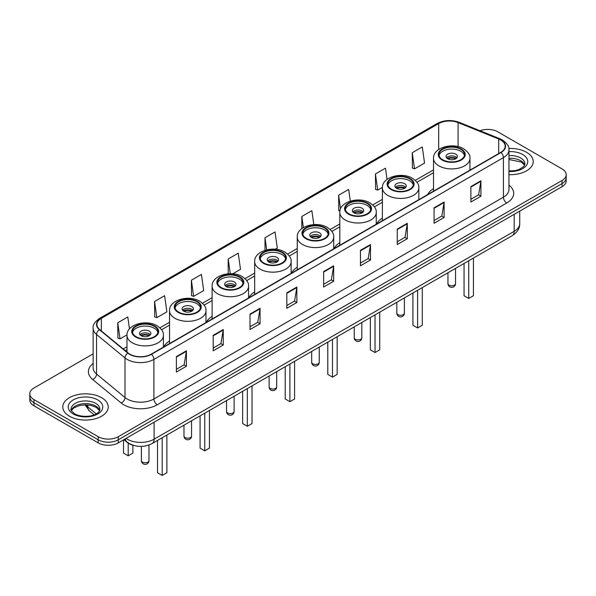 <?xml version="1.0" encoding="UTF-8"?>
<svg xmlns="http://www.w3.org/2000/svg" width="596" height="596" viewBox="0 0 596 596"><rect width="100%" height="100%" fill="white"/><g stroke="black" fill="none" stroke-linecap="round" stroke-linejoin="round"><path stroke-width="0.89" d="M169.547 341.039A25.084 14.483 0 0 0 163.669 346.969M212.109 316.461A25.084 14.483 0 0 0 206.231 322.399M254.678 291.884A25.084 14.483 0 0 0 248.8 297.821M297.248 267.306A25.084 14.483 0 0 0 291.37 273.244M339.817 242.728A25.084 14.483 0 0 0 333.939 248.666M382.386 218.151A25.084 14.483 0 0 0 376.508 224.089M433.515 188.634A25.084 14.483 0 0 0 427.637 194.564M134.189 445.555A14.2 8.195 180 0 1 127.417 442.552L123.886 439.647M93.132 353.845L33.957 388.011A14.2 8.195 0 0 0 29.8 393.807L29.8 399.99A14.2 8.195 0 0 0 33.957 405.787L98.213 442.88A14.2 8.195 0 0 0 118.291 442.88L562.043 186.682A14.2 8.195 0 0 0 566.2 180.886L566.2 177.794A14.2 8.195 0 0 1 562.043 183.59A14.2 8.195 0 0 0 566.2 177.794L566.2 174.702A14.2 8.195 0 0 0 562.043 168.906L497.787 131.813A14.2 8.195 0 0 0 480.011 130.733M29.8 393.807A14.2 8.195 0 0 0 33.957 399.603L98.213 436.697A14.2 8.195 0 0 0 118.291 436.697L118.291 439.788L562.043 183.59L118.291 439.788A14.2 8.195 0 0 1 98.213 439.788A14.2 8.195 0 0 0 118.291 439.788L118.291 442.88M33.957 399.603L33.957 402.695L98.213 439.788L33.957 402.695A14.2 8.195 0 0 1 29.8 396.899A14.2 8.195 0 0 0 33.957 402.695L33.957 405.787M526.566 152.293A22.715 13.112 0 0 0 508.85 148.486A22.715 13.112 0 0 1 526.566 152.293A22.715 13.112 0 0 1 533.219 161.568A22.715 13.112 0 0 0 526.566 152.293M101.558 397.666A22.715 13.112 0 0 0 76.802 394.828A22.715 13.112 0 0 0 62.781 406.941A22.715 13.112 0 0 0 69.434 416.217A22.715 13.112 0 0 0 94.19 419.062A22.715 13.112 0 0 0 108.211 406.941A22.715 13.112 0 0 0 101.558 397.666A22.715 13.112 0 0 0 76.802 394.828A22.715 13.112 0 0 0 62.781 406.941A22.715 13.112 0 0 0 69.434 416.217A22.715 13.112 0 0 0 94.19 419.062A22.715 13.112 0 0 0 108.211 406.941A22.715 13.112 0 0 0 101.558 397.666M500.729 140A15.146 8.746 180 0 1 505.17 146.184A15.146 8.746 180 0 1 500.729 152.367L151.22 354.158A15.146 8.746 180 0 1 128.103 352.988L99.659 329.536A15.146 8.746 180 0 1 96.924 324.522A15.146 8.746 180 0 1 101.357 318.339L438.686 123.581A15.146 8.746 180 0 1 458.086 122.597L498.71 139.024A15.146 8.746 180 0 1 500.729 140M500.998 139.851A15.526 8.962 0 0 0 498.927 138.846L458.302 122.418A15.526 8.962 0 0 0 438.425 123.424L101.089 318.182A15.526 8.962 0 0 0 99.353 329.663L127.797 353.115A15.526 8.962 0 0 0 151.488 354.315L500.998 152.524A15.526 8.962 0 0 0 500.998 139.851M176.386 356.594L176.386 372.046L186.429 366.249L186.429 350.798L176.386 356.594M176.386 369.304L184.119 364.841L186.384 351.312A3.785 2.183 -120 0 0 186.429 350.798M184.052 364.879L186.429 366.249M213.197 335.339L213.197 350.798L223.239 345.002L223.239 329.543L213.197 335.339M213.197 348.057L220.93 343.587L223.195 330.057A3.785 2.183 -120 0 0 223.239 329.543M220.863 343.631L223.239 345.002M250.007 314.085L250.007 329.543L260.05 323.747L260.05 308.288L250.007 314.085M250.007 326.802L257.74 322.339L260.012 308.803A3.785 2.183 -120 0 0 260.05 308.288M257.673 322.376L260.05 323.747M286.825 292.83L286.825 308.288L296.86 302.492L296.86 287.034L286.825 292.83M286.825 305.547L294.558 301.084L296.823 287.548A3.785 2.183 -120 0 0 296.86 287.034M294.484 301.122L296.86 302.492M470.885 186.57L470.885 202.022L480.92 196.226L480.92 180.767L470.885 186.57M470.885 199.28L478.618 194.817L480.883 181.281A3.785 2.183 -120 0 0 480.92 180.767M478.543 194.855L480.92 196.226M434.067 207.818L434.067 223.276L444.109 217.48L444.109 202.022L434.067 207.818M434.067 220.535L441.8 216.072L444.072 202.536A3.785 2.183 -120 0 0 444.109 202.022M441.733 216.11L444.109 217.48M397.256 229.073L397.256 244.531L407.299 238.735L407.299 223.276L397.256 229.073M397.256 241.79L404.989 237.32L407.254 223.791A3.785 2.183 -120 0 0 407.299 223.276M404.922 237.364L407.299 238.735M360.446 250.327L360.446 265.786L370.488 259.99L370.488 244.531L360.446 250.327M360.446 263.037L368.179 258.575L370.444 245.045A3.785 2.183 -120 0 0 370.488 244.531M368.112 258.619L370.488 259.99M323.635 271.582L323.635 287.034L333.671 281.238L333.671 265.786L323.635 271.582M323.635 284.292L331.369 279.829L333.633 266.293A3.785 2.183 -120 0 0 333.671 265.786M331.301 279.867L333.671 281.238M508.954 174.65A22.715 13.112 0 0 0 533.219 161.568A22.715 13.112 0 0 1 508.954 174.65M118.291 436.697L562.043 180.499A14.2 8.195 0 0 0 566.2 174.702M191.383 280.232L193.648 296.383L203.683 290.587L201.418 274.436L191.383 280.232L191.54 295.601M154.565 301.487L156.837 317.638L166.873 311.842L164.608 295.69L154.565 301.487L154.729 316.849M129.474 328.895L127.797 316.945L117.755 322.741L117.919 338.103M313.809 224.603L311.857 210.679L301.814 216.475L301.814 228.633M350.306 201.098L348.667 189.424L338.625 195.22L338.789 210.589M387.057 179.403L385.478 168.176L375.435 173.972L375.599 189.334M412.253 152.718L414.518 168.869L424.553 163.073L422.288 146.921L412.253 152.718L412.41 168.079M232.753 273.81L240.501 269.332L238.229 253.188L228.194 258.984L228.194 273.788M275.315 249.232L277.311 248.085L275.039 231.933L265.004 237.73L265.004 250.305M265.004 237.73L266.703 249.836M301.814 216.475L303.371 227.575M339.936 211.014L338.625 210.522M338.625 195.22L340.547 208.876M375.435 173.972L377.708 190.117L382.401 187.412M377.708 190.117L375.435 189.275M414.518 168.869L412.253 168.02M228.194 258.984L230.257 273.706M193.648 296.383L191.383 295.541M156.837 317.638L154.565 316.789M117.755 322.741L120.019 338.893L126.993 334.87M120.019 338.893L117.755 338.044M460.775 149.313A12.777 7.376 0 0 0 446.851 147.719A12.777 7.376 0 0 0 438.961 154.535A12.777 7.376 0 0 0 442.701 159.75A12.777 7.376 0 0 0 456.633 161.345A12.777 7.376 0 0 0 464.515 154.535A12.777 7.376 0 0 0 460.775 149.313M464.411 155.496A12.777 7.376 0 0 0 460.775 151.25A12.777 7.376 0 0 0 447.633 149.477A12.777 7.376 0 0 0 439.073 155.496M464.053 263.462L464.053 295.735L468.739 298.44L473.425 295.735L473.425 258.046M468.739 298.44L468.739 260.757M455.754 154.148A5.677 3.278 0 0 0 449.563 153.433A5.677 3.278 0 0 0 446.061 156.465A5.677 3.278 0 0 0 447.723 158.782A5.677 3.278 0 0 0 453.914 159.497A5.677 3.278 0 0 0 457.423 156.465A5.677 3.278 0 0 0 455.754 154.148M456.916 157.813A5.677 3.278 0 0 0 455.754 156.852A5.677 3.278 0 0 0 446.568 157.813M447.149 158.394A7.569 4.373 180 0 1 455.992 158.26L455.992 158.633M447.775 158.812A6.623 3.822 180 0 1 455.314 158.655L455.992 158.26M455.202 159.065L455.314 158.655M409.638 178.837A12.777 7.376 0 0 0 395.714 177.236A12.777 7.376 0 0 0 387.825 184.052A12.777 7.376 0 0 0 391.572 189.275A12.777 7.376 0 0 0 405.496 190.869A12.777 7.376 0 0 0 413.386 184.052A12.777 7.376 0 0 0 409.638 178.837M413.274 185.021A12.777 7.376 0 0 0 409.638 180.767A12.777 7.376 0 0 0 396.496 179.001A12.777 7.376 0 0 0 387.936 185.021M412.916 292.979L412.916 325.252L417.602 327.956L422.288 325.252L422.288 287.57M417.602 327.956L417.602 290.274M404.617 183.665A5.677 3.278 0 0 0 398.433 182.957A5.677 3.278 0 0 0 394.925 185.989A5.677 3.278 0 0 0 396.586 188.306A5.677 3.278 0 0 0 402.777 189.014A5.677 3.278 0 0 0 406.286 185.989A5.677 3.278 0 0 0 404.617 183.665M405.779 187.338A5.677 3.278 0 0 0 404.617 186.377A5.677 3.278 0 0 0 395.431 187.338M396.02 187.919A7.569 4.373 180 0 1 404.863 187.777L404.863 188.157M396.638 188.336A6.623 3.822 180 0 1 404.177 188.172L404.863 187.777M404.066 188.589L404.177 188.172M367.069 203.415A12.777 7.376 0 0 0 353.145 201.813A12.777 7.376 0 0 0 345.255 208.63A12.777 7.376 0 0 0 349.003 213.845A12.777 7.376 0 0 0 362.927 215.447A12.777 7.376 0 0 0 370.816 208.63A12.777 7.376 0 0 0 367.069 203.415M370.705 209.598A12.777 7.376 0 0 0 367.069 205.344A12.777 7.376 0 0 0 353.935 203.579A12.777 7.376 0 0 0 345.367 209.598M370.354 317.556L370.354 349.83L375.04 352.534L379.719 349.83L379.719 312.148M375.04 352.534L375.04 314.852M362.055 208.242A5.677 3.278 0 0 0 355.864 207.535A5.677 3.278 0 0 0 352.355 210.559A5.677 3.278 0 0 0 354.024 212.884A5.677 3.278 0 0 0 360.207 213.591A5.677 3.278 0 0 0 363.716 210.559A5.677 3.278 0 0 0 362.055 208.242M363.21 211.915A5.677 3.278 0 0 0 362.055 210.947A5.677 3.278 0 0 0 352.862 211.915M353.45 212.496A7.569 4.373 180 0 1 362.293 212.355L362.293 212.735M354.069 212.906A6.623 3.822 180 0 1 361.608 212.75L362.293 212.355M361.496 213.159L361.608 212.75M324.507 227.992A12.777 7.376 0 0 0 310.576 226.391A12.777 7.376 0 0 0 302.694 233.207A12.777 7.376 0 0 0 306.433 238.422A12.777 7.376 0 0 0 320.357 240.024A12.777 7.376 0 0 0 328.247 233.207A12.777 7.376 0 0 0 324.507 227.992M328.135 234.176A12.777 7.376 0 0 0 324.507 229.922A12.777 7.376 0 0 0 311.365 228.156A12.777 7.376 0 0 0 302.798 234.176M327.785 342.134L327.785 374.407L332.471 377.112L337.157 374.407L337.157 336.725M332.471 377.112L332.471 339.429M319.486 232.82A5.677 3.278 0 0 0 313.295 232.112A5.677 3.278 0 0 0 309.793 235.137A5.677 3.278 0 0 0 311.455 237.461A5.677 3.278 0 0 0 317.646 238.169A5.677 3.278 0 0 0 321.147 235.137A5.677 3.278 0 0 0 319.486 232.82M320.641 236.493A5.677 3.278 0 0 0 319.486 235.524A5.677 3.278 0 0 0 310.293 236.493M310.881 237.074A7.569 4.373 180 0 1 319.724 236.932L319.724 237.312M311.499 237.484A6.623 3.822 180 0 1 319.039 237.327L319.724 236.932M318.927 237.737L319.039 237.327M281.938 252.57A12.777 7.376 0 0 0 268.014 250.968A12.777 7.376 0 0 0 260.124 257.785A12.777 7.376 0 0 0 263.864 263A12.777 7.376 0 0 0 277.788 264.602A12.777 7.376 0 0 0 285.678 257.785A12.777 7.376 0 0 0 281.938 252.57M285.566 258.753A12.777 7.376 0 0 0 281.938 254.499A12.777 7.376 0 0 0 268.796 252.726A12.777 7.376 0 0 0 260.236 258.753M285.216 366.711L285.216 398.985L289.902 401.689L294.588 398.985L294.588 361.303M289.902 401.689L289.902 364.007M276.916 257.397A5.677 3.278 0 0 0 270.726 256.69A5.677 3.278 0 0 0 267.224 259.714A5.677 3.278 0 0 0 268.885 262.031A5.677 3.278 0 0 0 275.076 262.747A5.677 3.278 0 0 0 278.578 259.714A5.677 3.278 0 0 0 276.916 257.397M278.071 261.07A5.677 3.278 0 0 0 276.916 260.102A5.677 3.278 0 0 0 267.731 261.07M268.312 261.651A7.569 4.373 180 0 1 277.155 261.51L277.155 261.89M268.93 262.061A6.623 3.822 180 0 1 276.477 261.905L277.155 261.51M276.358 262.315L276.477 261.905M239.369 277.14A12.777 7.376 0 0 0 225.444 275.546A12.777 7.376 0 0 0 217.555 282.362A12.777 7.376 0 0 0 221.295 287.577A12.777 7.376 0 0 0 235.226 289.179A12.777 7.376 0 0 0 243.108 282.362A12.777 7.376 0 0 0 239.369 277.14M243.004 283.324A12.777 7.376 0 0 0 239.369 279.077A12.777 7.376 0 0 0 226.227 277.304A12.777 7.376 0 0 0 217.667 283.324M242.647 391.289L242.647 423.562L247.333 426.267L252.019 423.562L252.019 385.88M247.333 426.267L247.333 388.585M234.347 281.975A5.677 3.278 0 0 0 228.156 281.26A5.677 3.278 0 0 0 224.655 284.292A5.677 3.278 0 0 0 226.316 286.609A5.677 3.278 0 0 0 232.507 287.324A5.677 3.278 0 0 0 236.016 284.292A5.677 3.278 0 0 0 234.347 281.975M235.509 285.648A5.677 3.278 0 0 0 234.347 284.679A5.677 3.278 0 0 0 225.161 285.648M225.742 286.222A7.569 4.373 180 0 1 234.586 286.087L234.586 286.46M226.368 286.639A6.623 3.822 180 0 1 233.908 286.482L234.586 286.087M233.796 286.892L233.908 286.482M196.799 301.718A12.777 7.376 0 0 0 182.875 300.123A12.777 7.376 0 0 0 174.986 306.94A12.777 7.376 0 0 0 178.733 312.155A12.777 7.376 0 0 0 192.657 313.749A12.777 7.376 0 0 0 200.547 306.94A12.777 7.376 0 0 0 196.799 301.718M200.435 307.901A12.777 7.376 0 0 0 196.799 303.655A12.777 7.376 0 0 0 183.657 301.881A12.777 7.376 0 0 0 175.097 307.901M200.077 415.866L200.077 448.14L204.763 450.844L209.449 448.14L209.449 410.45M204.763 450.844L204.763 413.162M191.778 306.553A5.677 3.278 0 0 0 185.594 305.837A5.677 3.278 0 0 0 182.085 308.87A5.677 3.278 0 0 0 183.747 311.186A5.677 3.278 0 0 0 189.938 311.894A5.677 3.278 0 0 0 193.447 308.87A5.677 3.278 0 0 0 191.778 306.553M192.94 310.218A5.677 3.278 0 0 0 191.778 309.257A5.677 3.278 0 0 0 182.592 310.218M183.173 310.799A7.569 4.373 180 0 1 192.024 310.665L192.024 311.038M183.799 311.216A6.623 3.822 180 0 1 191.338 311.06L192.024 310.665M191.227 311.47L191.338 311.06M154.23 326.295A12.777 7.376 0 0 0 140.306 324.693A12.777 7.376 0 0 0 132.416 331.51A12.777 7.376 0 0 0 136.164 336.733A12.777 7.376 0 0 0 150.088 338.327A12.777 7.376 0 0 0 157.977 331.51A12.777 7.376 0 0 0 154.23 326.295M157.865 332.479A12.777 7.376 0 0 0 154.23 328.225A12.777 7.376 0 0 0 141.096 326.459A12.777 7.376 0 0 0 132.528 332.479M157.515 440.437L157.515 472.71L162.201 475.414L166.88 472.71L166.88 435.028M162.201 475.414L162.201 437.732M123.514 439.863L123.514 453.079L128.2 455.791L132.886 453.079L132.886 445.242M128.2 455.791L128.2 443.141M149.216 331.123A5.677 3.278 0 0 0 143.025 330.415A5.677 3.278 0 0 0 139.516 333.447A5.677 3.278 0 0 0 141.185 335.764A5.677 3.278 0 0 0 147.368 336.472A5.677 3.278 0 0 0 150.877 333.447A5.677 3.278 0 0 0 149.216 331.123M150.371 334.796A5.677 3.278 0 0 0 149.216 333.834A5.677 3.278 0 0 0 140.023 334.796M140.611 335.377A7.569 4.373 180 0 1 149.454 335.235L149.454 335.615M141.23 335.794A6.623 3.822 180 0 1 148.769 335.63L149.454 335.235M148.657 336.047L148.769 335.63M126.054 438.395A18.93 10.929 0 0 0 127.328 439.207A18.93 10.929 0 0 0 154.096 439.207L514.184 231.315A18.93 10.929 0 0 0 519.734 223.589C519.868 228.283 517.365 232.306 512.225 235.651L152.136 443.543A9.469 5.468 60 0 0 154.096 439.207L154.096 422.206M514.184 214.314L514.184 231.315A9.469 5.468 60 0 1 512.225 235.651M125.287 438.842A9.469 6.332 129.5 0 0 126.941 441.919L124.065 439.55M562.043 186.682L562.043 180.499M98.213 442.88L98.213 436.697M85.802 404.84A18.93 10.929 0 0 0 87.716 406.837L87.716 404.93M94.138 414.876L89.452 411.009A9.469 6.332 129.5 0 1 87.716 406.837L96.247 413.87M508.954 185.132A23.661 13.663 180 0 1 506.756 202.99L157.247 404.781A4.731 2.734 60 0 1 153.895 398.985L503.411 197.194A18.93 10.929 0 0 0 508.954 189.468L508.954 149.894A18.93 10.929 180 0 1 503.411 157.62A4.731 2.734 -120 0 0 500.998 152.524M157.247 404.781A23.661 13.663 180 0 1 123.782 404.781A23.661 13.663 180 0 1 121.13 402.956L92.678 379.496A23.661 13.663 180 0 1 93.132 363.463M127.127 398.985A18.93 10.929 0 0 0 153.895 398.985L153.895 359.41A18.93 10.929 180 0 1 125.004 357.95L96.559 334.498A18.93 10.929 180 0 1 93.132 328.232L93.132 367.799A18.93 10.929 0 0 0 96.559 374.065L125.004 397.525A18.93 10.929 0 0 0 127.127 398.985M508.954 149.894C509.587 146.936 507.412 143.643 502.428 140L499.94 138.793A4.731 2.22 112 0 0 498.927 138.846M499.94 138.793L459.315 122.366C451.477 119.595 444.035 119.997 436.995 123.573A4.731 2.734 60 0 1 438.425 123.424M101.089 318.182A4.731 2.734 -120 0 0 99.659 318.331C94.749 321.862 92.574 325.163 93.132 328.232M99.353 329.663A4.731 3.166 129.5 0 0 96.559 334.498L96.559 374.065A4.731 3.166 -50.5 0 1 92.678 379.496M459.315 122.366A4.731 2.22 112 0 0 458.302 122.418M127.797 353.115A4.731 3.166 129.5 0 0 125.004 357.95L125.004 397.525A4.731 3.166 -50.5 0 1 121.13 402.956M151.488 354.315A4.731 2.734 60 0 1 153.895 359.41L503.411 157.62L503.411 197.194A4.731 2.734 60 0 0 506.756 202.99M101.357 318.339L101.357 330.936M498.71 139.024L498.71 153.537M458.086 122.597L458.086 146.616M438.686 123.581L438.686 149.514M433.515 169.845L415.3 180.357M382.386 199.369L372.738 204.935M339.817 223.94L330.169 229.512M297.248 248.517L287.6 254.09M254.678 273.095L245.03 278.667M212.109 297.672L202.461 303.245M169.547 322.25L159.899 327.822M126.978 346.827L123.245 348.98M323.635 272.067L333.633 266.293M360.446 250.819L370.444 245.045M397.256 229.564L407.254 223.791M434.067 208.309L444.072 202.536M470.885 187.055L480.883 181.281M286.825 293.321L296.823 287.548M250.007 314.576L260.012 308.803M213.197 335.831L223.195 330.057M176.386 357.079L186.384 351.312M524.689 165.077A14.423 8.329 0 0 0 520.703 160.696A14.423 8.329 0 0 0 508.954 158.312M508.954 170.97L514.914 170.642L518.833 169.614L523.75 166.545L524.927 163.885A14.423 8.329 0 0 0 520.703 157.992A14.423 8.329 0 0 0 508.954 155.601M508.954 171.492A17.262 9.968 0 0 0 526.141 165.792A17.262 9.968 0 0 0 522.714 154.52A17.262 9.968 0 0 0 508.954 151.637M442.202 160.041A13.492 7.785 0 0 0 461.274 160.041A13.492 7.785 0 0 0 461.274 149.022A13.492 7.785 0 0 0 442.202 149.022A13.492 7.785 0 0 0 442.202 160.041M469.961 170.136L469.961 158.394A18.223 10.519 180 0 1 458.711 168.117A18.223 10.519 180 0 1 438.857 165.837A18.223 10.519 180 0 1 433.515 158.394L433.515 191.174M449.064 285.141A3.785 2.183 180 0 1 447.954 283.599A3.785 3.785 0 0 0 453.63 286.877A3.785 3.785 0 0 0 455.523 283.599A3.785 2.183 180 0 1 454.42 285.141A3.785 2.183 180 0 1 449.064 285.141M99.681 410.45A14.423 8.329 0 0 0 95.695 406.077A14.423 8.329 0 0 0 81.212 404.013A14.423 8.329 0 0 0 71.311 410.45M95.695 403.373A14.423 8.329 0 0 0 79.976 401.57A14.423 8.329 0 0 0 71.073 409.258C70.313 409.705 71.527 411.24 74.709 413.848C82.121 418.183 98.616 416.977 99.919 409.258A14.423 8.329 0 0 0 95.695 403.373M73.286 413.989A17.262 9.968 0 0 0 97.707 413.989A17.262 9.968 0 0 0 97.707 399.894A17.262 9.968 0 0 0 73.286 399.894A17.262 9.968 0 0 0 73.286 413.989M391.065 189.558A13.492 7.785 0 0 0 410.145 189.558A13.492 7.785 0 0 0 410.145 178.547A13.492 7.785 0 0 0 391.065 178.547A13.492 7.785 0 0 0 391.065 189.558M418.824 199.66L418.824 187.919A18.223 10.519 180 0 1 407.575 197.641A18.223 10.519 180 0 1 387.72 195.354A18.223 10.519 180 0 1 382.386 187.919L382.386 220.699M397.927 314.666A3.785 2.183 180 0 1 396.817 313.123A3.785 3.785 0 0 0 402.501 316.401A3.785 3.785 0 0 0 404.393 313.123A3.785 2.183 180 0 1 403.283 314.666A3.785 2.183 180 0 1 397.927 314.666M348.496 214.135A13.492 7.785 0 0 0 367.576 214.135A13.492 7.785 0 0 0 367.576 203.124A13.492 7.785 0 0 0 348.496 203.124A13.492 7.785 0 0 0 348.496 214.135M376.255 224.23L376.255 212.496A18.223 10.519 180 0 1 365.013 222.211A18.223 10.519 180 0 1 345.151 219.931A18.223 10.519 180 0 1 339.817 212.496L339.817 245.276M355.358 339.243A3.785 2.183 180 0 1 354.248 337.694A3.785 3.785 0 0 0 359.932 340.979A3.785 3.785 0 0 0 361.824 337.694A3.785 2.183 180 0 1 360.714 339.243A3.785 2.183 180 0 1 355.358 339.243M305.934 238.713A13.492 7.785 0 0 0 325.006 238.713A13.492 7.785 0 0 0 325.006 227.702A13.492 7.785 0 0 0 305.934 227.702A13.492 7.785 0 0 0 305.934 238.713M333.693 248.808L333.693 237.074A18.223 10.519 180 0 1 322.443 246.789A18.223 10.519 180 0 1 302.582 244.509A18.223 10.519 180 0 1 297.248 237.074L297.248 269.846M312.788 363.821A3.785 2.183 180 0 1 311.686 362.271A3.785 3.785 0 0 0 317.363 365.549A3.785 3.785 0 0 0 319.255 362.271A3.785 2.183 180 0 1 318.145 363.821A3.785 2.183 180 0 1 312.788 363.821M263.365 263.29A13.492 7.785 0 0 0 282.437 263.29A13.492 7.785 0 0 0 282.437 252.279A13.492 7.785 0 0 0 263.365 252.279A13.492 7.785 0 0 0 263.365 263.29M291.124 273.385L291.124 261.651A18.223 10.519 180 0 1 279.874 271.366A18.223 10.519 180 0 1 260.02 269.087A18.223 10.519 180 0 1 254.678 261.651L254.678 294.424M270.226 388.398A3.785 2.183 180 0 1 269.116 386.849A3.785 3.785 0 0 0 274.793 390.127A3.785 3.785 0 0 0 276.686 386.849A3.785 2.183 180 0 1 275.575 388.398A3.785 2.183 180 0 1 270.226 388.398M220.796 287.868A13.492 7.785 0 0 0 239.868 287.868A13.492 7.785 0 0 0 239.868 276.857A13.492 7.785 0 0 0 220.796 276.857A13.492 7.785 0 0 0 220.796 287.868M248.554 297.963L248.554 286.222A18.223 10.519 180 0 1 237.305 295.944A18.223 10.519 180 0 1 217.451 293.664A18.223 10.519 180 0 1 212.109 286.222L212.109 319.002M227.657 412.968A3.785 2.183 180 0 1 226.547 411.426A3.785 3.785 0 0 0 232.224 414.704A3.785 3.785 0 0 0 234.116 411.426A3.785 2.183 180 0 1 233.014 412.968A3.785 2.183 180 0 1 227.657 412.968M178.226 312.446A13.492 7.785 0 0 0 197.306 312.446A13.492 7.785 0 0 0 197.306 301.427A13.492 7.785 0 0 0 178.226 301.427A13.492 7.785 0 0 0 178.226 312.446M205.985 322.54L205.985 310.799A18.223 10.519 180 0 1 194.736 320.521A18.223 10.519 180 0 1 174.881 318.242A18.223 10.519 180 0 1 169.547 310.799L169.547 343.579M185.088 437.546A3.785 2.183 180 0 1 183.978 436.004A3.785 3.785 0 0 0 189.655 439.282A3.785 3.785 0 0 0 191.554 436.004A3.785 2.183 180 0 1 190.444 437.546A3.785 2.183 180 0 1 185.088 437.546M135.657 337.016A13.492 7.785 0 0 0 154.736 337.016A13.492 7.785 0 0 0 154.736 326.005A13.492 7.785 0 0 0 135.657 326.005A13.492 7.785 0 0 0 135.657 337.016M163.416 347.118L163.416 335.377A18.223 10.519 180 0 1 152.174 345.099A18.223 10.519 180 0 1 132.312 342.819A18.223 10.519 180 0 1 126.978 335.377L126.978 352.057M142.519 462.123A3.785 2.183 180 0 1 141.408 460.581A3.785 3.785 0 0 0 147.093 463.859A3.785 3.785 0 0 0 148.985 460.581A3.785 2.183 180 0 1 147.875 462.123A3.785 2.183 180 0 1 142.519 462.123M152.136 443.543C144.523 447.373 136.901 447.373 129.287 443.543L126.941 441.919M519.734 223.589L519.734 211.111M89.452 411.009L85.034 404.84M436.995 123.573L99.659 318.331M433.515 172.728L416.977 182.272M382.386 202.245L374.407 206.849M339.817 226.823L331.845 231.427M297.248 251.4L289.276 256.004M254.678 275.978L246.707 280.582M212.109 300.555L204.137 305.159M169.547 325.133L161.568 329.73M126.978 349.703L125.302 350.671M524.622 165.234L521.291 162L508.954 159.505M469.961 158.394C470.363 155.191 468.255 151.987 463.643 148.791C452.9 142.146 432.89 147.48 433.515 158.394M455.523 268.386L455.523 283.599M447.954 272.752L447.954 283.599M99.614 410.614L96.284 407.373L91.21 405.466L85.481 404.84L79.38 405.563L73.681 408.037L71.378 410.614M418.824 187.919C419.226 184.708 417.118 181.512 412.507 178.316C401.764 171.663 381.753 176.997 382.386 187.919M404.393 297.903L404.393 313.123M396.817 302.276L396.817 313.123M376.255 212.496C376.657 209.285 374.549 206.089 369.937 202.893C359.202 196.24 339.184 201.575 339.817 212.496M361.824 322.481L361.824 337.694M354.248 326.854L354.248 337.694M333.693 237.074C334.088 233.863 331.987 230.659 327.375 227.463C316.632 220.818 296.614 226.152 297.248 237.074M319.255 347.058L319.255 362.271M311.686 351.431L311.686 362.271M291.124 261.651C291.519 258.44 289.418 255.237 284.806 252.041C274.063 245.396 254.045 250.73 254.678 261.651M276.686 371.636L276.686 386.849M269.116 376.009L269.116 386.849M248.554 286.222C248.957 283.018 246.848 279.815 242.237 276.618C231.494 269.973 211.483 275.307 212.109 286.222M234.116 396.213L234.116 411.426M226.547 400.587L226.547 411.426M205.985 310.799C206.387 307.596 204.279 304.392 199.667 301.196C188.925 294.551 168.914 299.877 169.547 310.799M191.554 420.791L191.554 436.004M183.978 425.157L183.978 436.004M163.416 335.377C163.818 332.166 161.71 328.97 157.098 325.774C146.363 319.121 126.345 324.455 126.978 335.377M148.985 445.003L148.985 460.581M141.408 446.404L141.408 460.581"/></g></svg>
